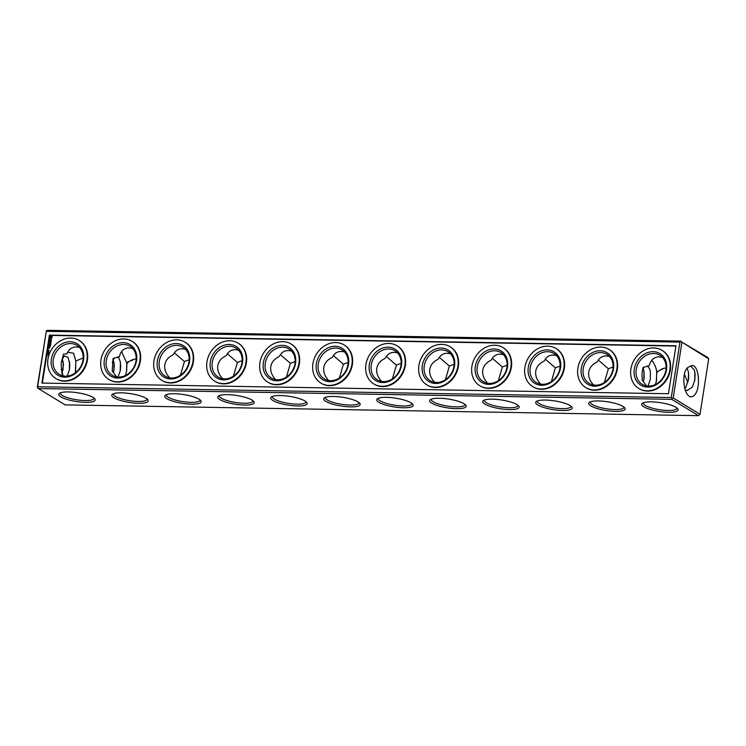 <?xml version="1.0" encoding="UTF-8"?>
<svg xmlns="http://www.w3.org/2000/svg" width="746" height="746" viewBox="0 0 746 746"><rect width="100%" height="100%" fill="white"/><g stroke="black" fill="none" stroke-linecap="round" stroke-linejoin="round"><path stroke-width="1.12" d="M136.565 360.635A18.454 15.489 121.3 0 1 109.998 375.555A18.454 15.489 121.3 0 1 114.8 344.904A18.454 15.489 121.3 0 1 136.565 360.635M135.968 361.027A16.999 14.267 121.3 0 1 112.292 375.294A16.999 14.267 121.3 0 1 108.944 353.352A16.999 14.267 121.3 0 1 129.972 346.265A16.999 14.267 121.3 0 1 135.968 361.027M139.959 360.7A22.333 18.753 -58.7 0 0 132.07 341.286A22.333 18.753 -58.7 0 0 104.44 350.611A22.333 18.753 -58.7 0 0 108.832 379.444A22.333 18.753 -58.7 0 0 139.959 360.7M109.056 379.574A22.333 18.753 -58.7 0 0 109.28 379.714A22.333 18.753 -58.7 0 0 140.407 360.971A22.333 18.753 -58.7 0 0 132.527 341.565A22.333 18.753 -58.7 0 0 132.294 341.426M83.571 359.74A18.454 15.489 121.3 0 1 57.004 374.651A18.454 15.489 121.3 0 1 61.806 343.999A18.454 15.489 121.3 0 1 83.571 359.74M82.974 360.131A16.999 14.267 121.3 0 1 59.298 374.389A16.999 14.267 121.3 0 1 55.95 352.448A16.999 14.267 121.3 0 1 76.978 345.361A16.999 14.267 121.3 0 1 82.974 360.131M86.965 359.796A22.333 18.753 -58.7 0 0 79.076 340.39A22.333 18.753 -58.7 0 0 51.446 349.706A22.333 18.753 -58.7 0 0 55.838 378.539A22.333 18.753 -58.7 0 0 86.965 359.796M56.062 378.679A22.333 18.753 -58.7 0 0 56.295 378.809A22.333 18.753 -58.7 0 0 87.413 360.066A22.333 18.753 -58.7 0 0 79.533 340.661A22.333 18.753 -58.7 0 0 79.3 340.53M49.385 335.103L675.969 345.771L668.463 393.739L41.869 383.08L49.385 335.103L49.833 335.383L42.363 383.09M49.833 335.383L675.932 346.041M268.038 382.278A22.333 18.753 -58.7 0 0 268.262 382.418A22.333 18.753 -58.7 0 0 299.388 363.675A22.333 18.753 -58.7 0 0 291.5 344.27A22.333 18.753 -58.7 0 0 291.276 344.13M215.044 381.383A22.333 18.753 -58.7 0 0 215.268 381.523A22.333 18.753 -58.7 0 0 246.394 362.78A22.333 18.753 -58.7 0 0 238.506 343.365A22.333 18.753 -58.7 0 0 238.282 343.235M162.05 380.479A22.333 18.753 -58.7 0 0 162.274 380.619A22.333 18.753 -58.7 0 0 193.4 361.875A22.333 18.753 -58.7 0 0 185.521 342.47A22.333 18.753 -58.7 0 0 185.288 342.33M374.026 384.087A22.333 18.753 -58.7 0 0 374.25 384.227A22.333 18.753 -58.7 0 0 405.367 365.484A22.333 18.753 -58.7 0 0 397.487 346.069A22.333 18.753 -58.7 0 0 397.264 345.939M427.02 384.992A22.333 18.753 -58.7 0 0 427.244 385.132A22.333 18.753 -58.7 0 0 458.361 366.379A22.333 18.753 -58.7 0 0 450.481 346.974A22.333 18.753 -58.7 0 0 450.258 346.843M480.014 385.887A22.333 18.753 -58.7 0 0 480.238 386.027A22.333 18.753 -58.7 0 0 511.355 367.284A22.333 18.753 -58.7 0 0 503.475 347.878A22.333 18.753 -58.7 0 0 503.252 347.739M533.008 386.792A22.333 18.753 -58.7 0 0 533.231 386.932A22.333 18.753 -58.7 0 0 564.349 368.188A22.333 18.753 -58.7 0 0 556.469 348.783A22.333 18.753 -58.7 0 0 556.246 348.643M585.992 387.696A22.333 18.753 -58.7 0 0 586.216 387.836A22.333 18.753 -58.7 0 0 617.343 369.093A22.333 18.753 -58.7 0 0 609.463 349.678A22.333 18.753 -58.7 0 0 609.23 349.548M638.986 388.601A22.333 18.753 -58.7 0 0 639.21 388.731A22.333 18.753 -58.7 0 0 670.337 369.988A22.333 18.753 -58.7 0 0 662.457 350.583A22.333 18.753 -58.7 0 0 662.224 350.452M321.032 383.183A22.333 18.753 -58.7 0 0 321.256 383.323A22.333 18.753 -58.7 0 0 352.373 364.58A22.333 18.753 -58.7 0 0 344.493 345.174A22.333 18.753 -58.7 0 0 344.27 345.034M52.267 336.838L51.017 336.148L50.178 337.621L51.427 338.32L52.267 336.838M50.821 343.309L50.206 342.852L50.942 342.293L49.833 342.339L50.691 342.423L50.019 342.852L50.551 343.291L49.73 343.421L50.821 343.309M51.232 340.073L50.131 340.484L51.148 340.997L51.306 339.999L50.131 340.484M51.371 338.936L50.653 339.728L50.495 338.982L50.383 339.868L51.101 339.076L51.26 339.822L51.371 338.936M50.42 346.032L50.486 345.249L49.45 345.239L49.264 346.013L50.392 345.398L50.346 346.107L50.392 345.398M51.176 341.248L50.085 341.164L49.954 342.013L50.644 341.314L50.989 342.032L51.176 341.248L50.196 341.23L50.019 341.948M50.663 344.512L50.719 343.729L49.609 343.785L50.094 344.438L50.635 343.878L50.663 344.512M50.607 344.876L49.441 344.857M49.581 348.13L48.826 348.466M49.674 347.505L49.143 347.571M49.124 347.3L49.786 346.815L49.124 347.3M48.471 353.455L48.024 352.923L48.471 353.455M48.527 350.266L49.022 350.06L48.527 350.154M48.807 351.347L48.341 350.89L48.807 351.347M48.192 351.86L48.714 351.935M48.098 352.802L48.639 352.429L48.098 352.802M48.415 350.406L48.938 350.48M47.651 355.674L48.201 355.758M169.659 377.812L169.65 377.793C165.817 373.615 164.204 369.279 164.801 364.785C165.603 360.337 168.428 356.989 173.258 354.742C175.851 349.594 179.954 347.785 185.577 349.305M174.35 352.821L184.411 361.53L180.448 375.238M166.507 394.597A16.999 4.075 -171.1 0 0 166.395 394.923A16.999 4.075 -171.1 0 0 182.556 401.581A16.999 4.075 -171.1 0 0 199.975 400.182A16.999 4.075 -171.1 0 0 199.965 399.837M184.411 361.53L189.167 359.749M671.726 399.334L698.526 415.662L65.154 404.882L38.354 388.554L671.726 399.334L672.137 398.439L671.269 397.525L679.951 342.106L681.033 341.621L708.7 358.863L707.646 357.446L681.033 341.621M37.486 387.64L46.383 330.823L37.3 387.137L38.354 388.554M680.846 341.118L47.474 330.338L46.383 330.823M63.018 375.536L61.219 369.279M63.531 375.984L62.123 374.716L61.079 364.104M61.293 362.342L62.002 359.507L64.426 355.935L68.082 357.399L69.854 364.934L69.481 369.624L67.215 376.105M62.366 358.584L63.494 364.822L62.114 373.317M63.214 361.726L63.037 369.969M69.564 361.754L69.359 370.24M61.06 364.356L63.475 354.136L66.87 353.921L67.28 352.942C69.863 347.795 73.966 345.976 79.589 347.505M67.597 352.28L73.612 353.222L75.803 361.008L83.179 357.949M75.878 361.465L75.262 373M121.607 351.562L126.913 363.498L126.624 371.079L125.384 375.518M112.301 362.472L114.129 357.912M117.579 356.821L118.959 358.267L120.209 361.493L120.721 365.792L120.348 370.501L118.045 377.056M113.243 359.451L114.362 365.68L113.448 372.776M126.792 362.733L126.55 371.517M120.432 362.593L120.227 371.126M114.073 362.5L113.877 370.995M116.665 376.907L112.217 371.023L113.066 358.556L119.304 356.691L120.274 353.837C121.98 350.238 124.61 348.251 128.153 347.869L132.583 348.41M75.644 370.921L75.803 361.008M126.764 362.556L132.676 359.619L136.173 358.854M126.913 363.498L128.405 362.118M93.091 397.422A18.454 4.429 -171.1 0 0 75.15 392.424A18.454 4.429 -171.1 0 0 59.484 393.301A18.454 4.429 -171.1 0 0 76.297 401.516A18.454 4.429 -171.1 0 0 94.817 398.83A18.454 4.429 -171.1 0 0 93.091 397.422M146.085 398.327A18.454 4.429 -171.1 0 0 128.144 393.329A18.454 4.429 -171.1 0 0 112.478 394.205A18.454 4.429 -171.1 0 0 129.291 402.42A18.454 4.429 -171.1 0 0 147.811 399.735A18.454 4.429 -171.1 0 0 146.085 398.327M199.079 399.222A18.454 4.429 -171.1 0 0 181.138 394.224A18.454 4.429 -171.1 0 0 165.472 395.11A18.454 4.429 -171.1 0 0 182.285 403.325A18.454 4.429 -171.1 0 0 200.805 400.639A18.454 4.429 -171.1 0 0 199.079 399.222M252.073 400.126A18.454 4.429 -171.1 0 0 234.123 395.128A18.454 4.429 -171.1 0 0 218.466 396.005A18.454 4.429 -171.1 0 0 235.279 404.229A18.454 4.429 -171.1 0 0 253.789 401.544A18.454 4.429 -171.1 0 0 252.073 400.126M305.058 401.031A18.454 4.429 -171.1 0 0 287.117 396.033A18.454 4.429 -171.1 0 0 271.46 396.909A18.454 4.429 -171.1 0 0 288.264 405.125A18.454 4.429 -171.1 0 0 306.783 402.439A18.454 4.429 -171.1 0 0 305.058 401.031M358.052 401.935A18.454 4.429 -171.1 0 0 340.111 396.937A18.454 4.429 -171.1 0 0 324.454 397.814A18.454 4.429 -171.1 0 0 341.258 406.029A18.454 4.429 -171.1 0 0 359.777 403.344A18.454 4.429 -171.1 0 0 358.052 401.935M411.046 402.831A18.454 4.429 -171.1 0 0 393.105 397.832A18.454 4.429 -171.1 0 0 377.439 398.709A18.454 4.429 -171.1 0 0 394.252 406.934A18.454 4.429 -171.1 0 0 412.771 404.248A18.454 4.429 -171.1 0 0 411.046 402.831M464.04 403.735A18.454 4.429 -171.1 0 0 446.099 398.737A18.454 4.429 -171.1 0 0 430.433 399.614A18.454 4.429 -171.1 0 0 447.246 407.829A18.454 4.429 -171.1 0 0 465.765 405.143A18.454 4.429 -171.1 0 0 464.04 403.735M517.034 404.64A18.454 4.429 -171.1 0 0 499.093 399.642A18.454 4.429 -171.1 0 0 483.427 400.518A18.454 4.429 -171.1 0 0 500.24 408.733A18.454 4.429 -171.1 0 0 518.759 406.048A18.454 4.429 -171.1 0 0 517.034 404.64M570.028 405.535A18.454 4.429 -171.1 0 0 552.087 400.546A18.454 4.429 -171.1 0 0 536.421 401.423A18.454 4.429 -171.1 0 0 553.234 409.638A18.454 4.429 -171.1 0 0 571.753 406.952A18.454 4.429 -171.1 0 0 570.028 405.535M623.022 406.439A18.454 4.429 -171.1 0 0 605.081 401.441A18.454 4.429 -171.1 0 0 589.415 402.318A18.454 4.429 -171.1 0 0 606.228 410.542A18.454 4.429 -171.1 0 0 624.747 407.857A18.454 4.429 -171.1 0 0 623.022 406.439M676.016 407.344A18.454 4.429 -171.1 0 0 658.075 402.346A18.454 4.429 -171.1 0 0 642.409 403.222A18.454 4.429 -171.1 0 0 659.222 411.438A18.454 4.429 -171.1 0 0 677.741 408.752A18.454 4.429 -171.1 0 0 676.016 407.344M60.519 392.788A16.999 4.075 -171.1 0 0 60.407 393.123A16.999 4.075 -171.1 0 0 76.568 399.772A16.999 4.075 -171.1 0 0 93.987 398.383A16.999 4.075 -171.1 0 0 93.987 398.028M113.513 393.692A16.999 4.075 -171.1 0 0 113.401 394.019A16.999 4.075 -171.1 0 0 129.562 400.677A16.999 4.075 -171.1 0 0 146.981 399.278A16.999 4.075 -171.1 0 0 146.981 398.933M698.526 415.662L700.018 414.291L673.218 397.963L672.137 398.439M37.897 386.745L671.269 397.525M46.578 331.327L679.951 342.106M188.962 361.931A16.999 14.267 121.3 0 1 165.276 376.189A16.999 14.267 121.3 0 1 161.938 354.257A16.999 14.267 121.3 0 1 182.966 347.16A16.999 14.267 121.3 0 1 188.962 361.931M219.501 395.501A16.999 4.075 -171.1 0 0 219.389 395.828A16.999 4.075 -171.1 0 0 235.549 402.486A16.999 4.075 -171.1 0 0 252.969 401.087A16.999 4.075 -171.1 0 0 252.959 400.742M272.495 396.396A16.999 4.075 -171.1 0 0 272.383 396.732A16.999 4.075 -171.1 0 0 288.543 403.381A16.999 4.075 -171.1 0 0 305.963 401.991A16.999 4.075 -171.1 0 0 305.953 401.637M325.489 397.301A16.999 4.075 -171.1 0 0 325.377 397.627A16.999 4.075 -171.1 0 0 341.537 404.285A16.999 4.075 -171.1 0 0 358.957 402.887A16.999 4.075 -171.1 0 0 358.947 402.542M378.483 398.205A16.999 4.075 -171.1 0 0 378.362 398.532A16.999 4.075 -171.1 0 0 394.522 405.19A16.999 4.075 -171.1 0 0 411.951 403.791A16.999 4.075 -171.1 0 0 411.941 403.446M431.468 399.11A16.999 4.075 -171.1 0 0 431.356 399.436A16.999 4.075 -171.1 0 0 447.516 406.094A16.999 4.075 -171.1 0 0 464.945 404.696A16.999 4.075 -171.1 0 0 464.935 404.341M484.462 400.005A16.999 4.075 -171.1 0 0 484.35 400.341A16.999 4.075 -171.1 0 0 500.51 406.99A16.999 4.075 -171.1 0 0 517.929 405.591A16.999 4.075 -171.1 0 0 517.929 405.246M537.456 400.91A16.999 4.075 -171.1 0 0 537.344 401.236A16.999 4.075 -171.1 0 0 553.504 407.894A16.999 4.075 -171.1 0 0 570.923 406.495A16.999 4.075 -171.1 0 0 570.923 406.15M590.45 401.814A16.999 4.075 -171.1 0 0 590.338 402.141A16.999 4.075 -171.1 0 0 606.498 408.799A16.999 4.075 -171.1 0 0 623.917 407.4A16.999 4.075 -171.1 0 0 623.917 407.055M643.444 402.709A16.999 4.075 -171.1 0 0 643.332 403.045A16.999 4.075 -171.1 0 0 659.492 409.703A16.999 4.075 -171.1 0 0 676.911 408.304A16.999 4.075 -171.1 0 0 676.902 407.95M700.018 414.291L708.7 358.863M673.218 397.963L681.891 342.535M692.838 396.34C702.228 391.659 699.011 359.227 689.724 366.603C679.867 368.655 683.439 400.9 692.838 396.35M545.298 359.134L555.36 367.853L560.115 366.062M540.608 384.125L540.608 384.106C536.775 379.928 535.152 375.592 535.749 371.098C536.551 366.65 539.377 363.302 544.216 361.055C546.799 355.907 550.902 354.098 556.525 355.618M492.304 358.229L502.366 366.948L507.121 365.167M487.614 383.22L487.614 383.211C483.781 379.033 482.158 374.697 482.765 370.202C483.557 365.754 486.383 362.407 491.222 360.15C493.805 355.012 497.908 353.194 503.531 354.723M439.31 357.325L449.381 366.044L454.137 364.262M434.62 382.316L434.62 382.306C430.787 378.129 429.164 373.793 429.771 369.298C430.573 364.85 433.389 361.502 438.228 359.255C440.811 354.108 444.914 352.298 450.537 353.818M386.325 356.429L396.387 365.139L401.143 363.358M381.626 381.411L381.626 381.402C377.793 377.224 376.18 372.888 376.777 368.393C377.579 363.945 380.395 360.598 385.234 358.35C387.817 353.203 391.92 351.394 397.543 352.914M333.331 355.525L343.393 364.244L348.149 362.453M328.641 380.516L328.632 380.497C324.799 376.32 323.186 371.984 323.783 367.498C324.585 363.041 327.401 359.693 332.24 357.446C334.823 352.298 338.926 350.489 344.549 352.009M280.337 354.62L290.399 363.339L295.155 361.558M275.647 379.611L275.638 379.602C271.805 375.425 270.192 371.088 270.789 366.594C271.591 362.146 274.407 358.798 279.246 356.551C281.839 351.403 285.942 349.585 291.555 351.114M227.344 353.725L237.405 362.435L242.161 360.654M222.653 378.707L222.644 378.698C218.811 374.52 217.198 370.184 217.795 365.689C218.597 361.241 221.413 357.894 226.252 355.646C228.845 350.499 232.948 348.69 238.561 350.21M237.405 362.435L233.442 376.143M189.559 361.54A18.454 15.489 121.3 0 1 162.992 376.46A18.454 15.489 121.3 0 1 167.794 345.799A18.454 15.489 121.3 0 1 189.559 361.54M298.932 363.405A22.333 18.753 -58.7 0 0 291.052 343.999A22.333 18.753 -58.7 0 0 263.413 353.315A22.333 18.753 -58.7 0 0 267.814 382.148A22.333 18.753 -58.7 0 0 298.932 363.405M245.938 362.5A22.333 18.753 -58.7 0 0 238.058 343.095A22.333 18.753 -58.7 0 0 210.419 352.41A22.333 18.753 -58.7 0 0 214.82 381.243A22.333 18.753 -58.7 0 0 245.938 362.5M192.944 361.596A22.333 18.753 -58.7 0 0 185.064 342.19A22.333 18.753 -58.7 0 0 157.434 351.515A22.333 18.753 -58.7 0 0 161.826 380.339A22.333 18.753 -58.7 0 0 192.944 361.596M404.919 365.204A22.333 18.753 -58.7 0 0 397.04 345.799A22.333 18.753 -58.7 0 0 369.401 355.115A22.333 18.753 -58.7 0 0 373.802 383.948A22.333 18.753 -58.7 0 0 404.919 365.204M457.913 366.109A22.333 18.753 -58.7 0 0 450.034 346.704A22.333 18.753 -58.7 0 0 422.395 356.019A22.333 18.753 -58.7 0 0 426.787 384.852A22.333 18.753 -58.7 0 0 457.913 366.109M510.907 367.013A22.333 18.753 -58.7 0 0 503.028 347.599A22.333 18.753 -58.7 0 0 475.389 356.924A22.333 18.753 -58.7 0 0 479.781 385.757A22.333 18.753 -58.7 0 0 510.907 367.013M563.901 367.909A22.333 18.753 -58.7 0 0 556.022 348.503A22.333 18.753 -58.7 0 0 528.382 357.828A22.333 18.753 -58.7 0 0 532.775 386.661A22.333 18.753 -58.7 0 0 563.901 367.909M616.895 368.813A22.333 18.753 -58.7 0 0 609.006 349.408A22.333 18.753 -58.7 0 0 581.376 358.723A22.333 18.753 -58.7 0 0 585.769 387.556A22.333 18.753 -58.7 0 0 616.895 368.813M669.88 369.718A22.333 18.753 -58.7 0 0 662 350.312A22.333 18.753 -58.7 0 0 634.37 359.628A22.333 18.753 -58.7 0 0 638.763 388.461A22.333 18.753 -58.7 0 0 669.88 369.718M351.925 364.309A22.333 18.753 -58.7 0 0 344.046 344.894A22.333 18.753 -58.7 0 0 316.407 354.219A22.333 18.753 -58.7 0 0 320.808 383.052A22.333 18.753 -58.7 0 0 351.925 364.309M50.551 343.291L49.87 343.346M50.038 342.908L50.663 343.365M50.691 342.423L50.168 342.852M50.989 342.358L50.029 342.339M49.879 345.389L49.926 345.883M49.376 345.305L49.385 346.023M50.532 345.323L49.562 345.305M51.036 341.323L51.054 341.966M50.514 341.314L50.56 341.817M50.635 343.878L50.653 344.521M50.113 343.869L50.159 344.372M50.775 343.803L49.805 343.785M49.068 347.226L49.712 347.235L49.133 346.806M48.024 352.923L48.546 352.998M48.341 350.89L48.863 350.965M48.098 352.42L48.621 352.494M290.399 363.339L286.436 377.047M343.393 364.244L339.421 377.942M396.387 365.139L392.415 378.847M449.381 366.044L445.409 379.751M502.366 366.948L498.403 380.656M555.36 367.853L551.397 381.551M598.292 360.038L608.354 368.748L604.391 382.456M608.354 368.748L613.109 366.967M684.688 388.619L685.947 387.034L688.67 378.52L688.605 372.823L687.178 368.17M685.07 389.804L687.234 390.512L692.297 387.146L694.806 380.218L695.076 373.979L694.293 369.979L690.982 366.249L689.724 366.603M688.334 380.73L688.511 372.245M694.703 380.786L694.852 372.254M687.905 382.502L684.39 374.222M651.547 360.579L652.237 361.017C654.587 363.964 656.07 367.48 656.694 371.573L658.336 371.135L656.834 372.515L656.694 371.573M646.586 385.915L642.147 380.05L642.036 373.084L643.005 367.582L649.234 365.708L650.204 362.864C652.107 358.882 655.081 356.886 659.128 356.858L662.513 357.427M666.103 367.871L662.607 368.636L658.336 371.135M593.602 385.02L593.592 385.011C589.76 380.833 588.146 376.497 588.743 372.002C589.545 367.554 592.371 364.207 597.21 361.959C599.327 357.604 602.656 355.628 607.207 356.029L609.519 356.523M583.232 368.645A16.999 14.267 121.3 0 1 606.908 354.378A16.999 14.267 121.3 0 1 612.904 369.149A16.999 14.267 121.3 0 1 589.228 383.407A16.999 14.267 121.3 0 1 583.232 368.645M559.91 368.244A16.999 14.267 121.3 0 1 536.234 382.512A16.999 14.267 121.3 0 1 532.886 360.57A16.999 14.267 121.3 0 1 553.914 353.483A16.999 14.267 121.3 0 1 559.91 368.244M506.916 367.34A16.999 14.267 121.3 0 1 483.24 381.607A16.999 14.267 121.3 0 1 479.892 359.665A16.999 14.267 121.3 0 1 500.92 352.578A16.999 14.267 121.3 0 1 506.916 367.34M453.922 366.445A16.999 14.267 121.3 0 1 430.246 380.702A16.999 14.267 121.3 0 1 426.899 358.77A16.999 14.267 121.3 0 1 447.926 351.674A16.999 14.267 121.3 0 1 453.922 366.445M400.928 365.54A16.999 14.267 121.3 0 1 377.252 379.798A16.999 14.267 121.3 0 1 373.905 357.866A16.999 14.267 121.3 0 1 394.932 350.769A16.999 14.267 121.3 0 1 400.928 365.54M347.934 364.635A16.999 14.267 121.3 0 1 324.258 378.903A16.999 14.267 121.3 0 1 320.911 356.961A16.999 14.267 121.3 0 1 341.938 349.874A16.999 14.267 121.3 0 1 347.934 364.635M294.95 363.731A16.999 14.267 121.3 0 1 271.264 377.998A16.999 14.267 121.3 0 1 267.926 356.056A16.999 14.267 121.3 0 1 288.954 348.969A16.999 14.267 121.3 0 1 294.95 363.731M241.956 362.836A16.999 14.267 121.3 0 1 218.27 377.094A16.999 14.267 121.3 0 1 214.932 355.161A16.999 14.267 121.3 0 1 235.96 348.065A16.999 14.267 121.3 0 1 241.956 362.836M295.547 363.349A18.454 15.489 121.3 0 1 268.98 378.259A18.454 15.489 121.3 0 1 273.782 347.608A18.454 15.489 121.3 0 1 295.547 363.349M242.553 362.444A18.454 15.489 121.3 0 1 215.986 377.355A18.454 15.489 121.3 0 1 220.788 346.704A18.454 15.489 121.3 0 1 242.553 362.444M401.525 365.148A18.454 15.489 121.3 0 1 374.968 380.068A18.454 15.489 121.3 0 1 379.761 349.408A18.454 15.489 121.3 0 1 401.525 365.148M454.519 366.053A18.454 15.489 121.3 0 1 427.952 380.964A18.454 15.489 121.3 0 1 432.755 350.312A18.454 15.489 121.3 0 1 454.519 366.053M507.513 366.957A18.454 15.489 121.3 0 1 480.946 381.868A18.454 15.489 121.3 0 1 485.749 351.217A18.454 15.489 121.3 0 1 507.513 366.957M560.507 367.853A18.454 15.489 121.3 0 1 533.94 382.773A18.454 15.489 121.3 0 1 538.743 352.121A18.454 15.489 121.3 0 1 560.507 367.853M613.501 368.757A18.454 15.489 121.3 0 1 586.934 383.677A18.454 15.489 121.3 0 1 591.737 353.017A18.454 15.489 121.3 0 1 613.501 368.757M666.495 369.662A18.454 15.489 121.3 0 1 639.928 384.572A18.454 15.489 121.3 0 1 644.731 353.921A18.454 15.489 121.3 0 1 666.495 369.662M348.531 364.244A18.454 15.489 121.3 0 1 321.974 379.164A18.454 15.489 121.3 0 1 326.767 348.513A18.454 15.489 121.3 0 1 348.531 364.244M51.856 337.304L51.241 337.873L50.775 336.996L51.502 336.707L51.772 337.528M47.884 354.201L48.397 354.117M643.817 379.956L643.985 371.424M656.499 380.441L656.704 371.62M656.834 372.515L656.238 381.738L655.305 384.544M643.378 381.793L644.152 377.784L644.078 372.021L643.173 368.459M647.976 386.074L650.288 379.5L650.419 371.965L649.775 369.233L647.509 365.838M644.059 366.939L642.222 371.545M662.681 369.084L660.835 369.885M665.898 370.053A16.999 14.267 121.3 0 1 642.222 384.311A16.999 14.267 121.3 0 1 638.874 362.37A16.999 14.267 121.3 0 1 659.902 355.282A16.999 14.267 121.3 0 1 665.898 370.053M130.914 360.859L132.76 360.066M75.822 360.971L75.943 361.941M656.424 380.945L656.648 379.565"/></g></svg>
